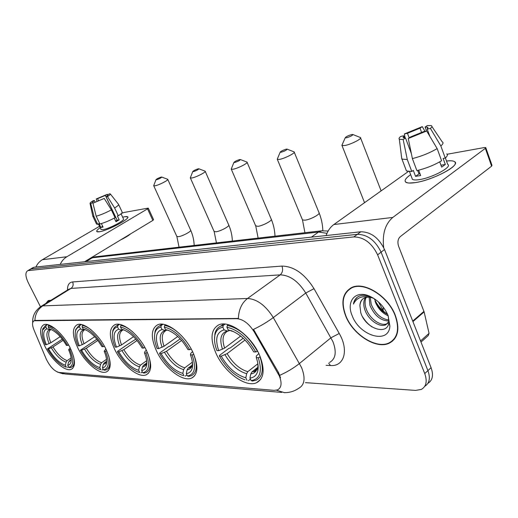 <?xml version="1.0" encoding="UTF-8"?>
<svg xmlns="http://www.w3.org/2000/svg" width="518" height="518" viewBox="0 0 518 518"><rect width="100%" height="100%" fill="white"/><g stroke="black" fill="none" stroke-linecap="round" stroke-linejoin="round"><path stroke-width="0.78" d="M70.072 347.675C63.209 333.657 49.385 321.82 43.706 324.786C39.128 327.836 39.608 335.146 45.144 346.717C51.942 360.36 65.462 372.17 71.355 369.276C75.887 366.466 75.46 359.265 70.072 347.675M192.923 352.389C185.114 334.932 166.129 320.435 157.576 324.838C150.958 328.865 150.608 337.581 156.52 350.99C164.277 367.877 182.718 382.388 191.673 378.062C198.161 374.372 198.582 365.812 192.923 352.389M146.516 350.608C139.038 334.473 122.118 320.979 114.724 324.799C108.909 328.451 108.897 336.648 114.692 349.385C122.112 365.035 138.591 378.516 146.303 374.773C152.033 371.419 152.104 363.364 146.516 350.608M105.912 349.048C98.75 334.045 83.515 321.438 77.065 324.786C71.918 328.114 72.177 335.839 77.849 347.973C84.946 362.548 99.812 375.142 106.527 371.866C111.603 368.803 111.402 361.195 105.912 349.048M259.447 354.947C251.217 335.547 229.014 319.6 218.654 324.922C210.839 329.506 209.945 338.96 215.98 353.276C224.171 371.963 245.661 387.956 256.559 382.724C264.193 378.522 265.158 369.263 259.447 354.947M279.254 375.777L254.176 331.837C248.964 323.633 243.188 319.25 236.849 318.693L34.117 320.765C32.084 321.969 32.051 325.058 34.013 330.031L46.225 358.993C49.955 366.634 54.183 371.115 58.91 372.448L274.158 390.345L277.577 389.866C281.565 387.671 282.122 382.977 279.254 375.777M383.346 307.219L383.126 310.34M395.338 315.378C388.124 295.953 363.901 281.041 351.534 287.613C342.547 292.825 340.591 302.272 345.668 315.948C352.92 334.686 376.398 349.734 389.368 343.13C398.064 338.267 400.058 329.021 395.338 315.378M350.466 288.15L349.734 289.005M50.874 300.317L48.219 300.621L45.895 303.399M392.56 341.077L391.453 341.504M34.117 320.765L34.881 320.415C35.23 314.018 37.866 309.168 42.793 305.879L247.52 298.485C256.993 299.061 265.592 305.426 273.303 317.579C267.437 321.931 260.839 325.867 253.509 329.377L278.509 372.526L280.503 377.79M427.907 383.333C432.634 380.354 433.695 375.136 431.08 367.676L384.518 249.514C378.826 237.82 370.927 231.909 360.813 231.779L34.078 267.236L29.979 269.386L31.242 268.9L357.342 234.337L31.242 268.9L27.622 270.772C25.129 272.487 25.376 276.528 28.348 282.88L40.475 306.76M384.518 249.514L381.086 252.162C375.362 240.436 367.45 234.492 357.342 234.337C367.45 234.492 375.362 240.436 381.086 252.162L427.92 370.623L381.086 252.162L377.622 254.837C371.879 243.071 363.953 237.102 353.846 236.914L28.393 270.571M424.766 386.292C429.506 383.326 430.555 378.108 427.92 370.623C430.555 378.108 429.506 383.326 424.766 386.292M34.881 320.415L238.397 318.453C238.727 309.628 241.77 302.972 247.52 298.485L280.193 274.87L71.011 288.409L68.693 289.29M305.452 382.647L415.52 390.397L421.231 389.458C426.282 386.622 427.454 381.332 424.741 373.582L377.622 254.837M393.149 340.048L394.146 339.478M34.078 267.236L32.815 267.722M393.9 339.219L394.839 338.578M345.907 315.941C353.088 334.492 376.327 349.391 389.16 342.851C397.766 338.034 399.741 328.878 395.072 315.384C387.924 296.16 363.96 281.397 351.716 287.904C342.825 293.065 340.889 302.415 345.907 315.941M388.209 315.818C382.161 313.15 377.771 308.294 375.038 301.256L375.051 301.249C377.687 307.271 381.883 311.642 387.619 314.374M388.953 320.992C380.795 320.83 374.462 315.63 369.949 305.406L369.12 297.209M388.94 319.988C381.151 319.01 375.246 313.804 371.225 304.364L370.253 297.351M388.927 321.503L385.716 324.812C379.487 327.79 368.007 319.664 364.808 309.602C363.273 304.985 363.448 300.977 365.332 297.578M387.827 323.29L387.004 323.724C380.762 326.709 369.295 318.602 366.096 308.553C364.698 304.396 364.73 300.667 366.187 297.358M373.886 298.459L373.679 298.368C370.105 296.931 367.003 296.788 364.387 297.941C361.532 299.352 360.036 301.929 359.906 305.678C360.204 302.622 361.279 300.291 363.124 298.679M369.399 296.102C355.251 289.84 345.843 301.528 352.246 315.87C359.57 335.962 388.753 344.71 389.892 326.172L388.079 315.462C384.091 306.436 377.868 299.98 369.399 296.102L371.082 296.989C367.256 295.422 363.74 294.988 360.547 295.687L358.961 296.257C355.898 297.727 354.053 300.33 353.438 304.066C357.122 296.788 363.843 294.878 373.607 298.329L373.679 298.368M359.906 305.678L360.755 312.665C365.604 328.975 388.027 335.955 388.863 322.235L388.17 315.682M374.294 298.718C377.162 305.16 381.591 310.353 387.581 314.277M387.088 314.135L386.201 313.507C381.617 310.399 378.043 306.397 375.466 301.508C378.412 307.18 382.206 311.35 386.836 314.012M351.476 287.639L350.68 288.429M353.438 304.066L354.869 300.155L357.258 297.261M371.982 326.923C368.272 324.352 365.119 320.953 362.516 316.718M446.503 161.053C452.622 160.327 455.555 161.124 455.296 163.442C455.037 168.615 429.998 180.607 415.164 182.627L408.916 183.035C403.315 182.291 403.898 179.493 410.651 174.644C405.633 178.147 404.021 180.672 405.814 182.2C407.297 183.197 410.418 183.333 415.164 182.627C432.834 180.264 461.506 164.866 454.526 161.61C453.133 160.748 450.459 160.561 446.503 161.053M383.696 247.63C382.135 234.078 385.172 224.009 392.819 217.424L485.34 148.342L485.735 147.559L484.343 147.546L447.138 154.247M326.1 235.548C327.842 230.685 330.426 227.02 333.845 224.54L408.301 171.529M485.826 147.811L491.99 165.326L491.614 166.149L400.259 236.622C397.895 238.947 397.338 242.139 398.582 246.199L424.119 311.888L429.053 333.346L428.218 335.619L420.992 342.087M426.573 131.028L425.116 127.072L427.706 127.247L427.208 129.124L429.869 136.37M437.153 148.601L426.677 131.009L423.459 131.682L410.612 136.914L408.268 138.507L412.386 158.586L416.899 170.629C425.99 168.428 434.226 165.132 441.601 160.742L437.153 148.601C429.733 152.959 421.477 156.287 412.386 158.586M445.383 157.984L447.733 164.413C452.719 166.796 432.103 177.875 419.282 179.629C415.805 180.16 413.519 180.063 412.419 179.338L411.914 177.985M418.673 170.208L420.668 175.524L415.553 176.353L413.319 170.403L411.791 171.49L406.455 170.966L405.898 169.496M411.337 153.503L405.516 137.969L403.172 139.549L407.284 159.518L411.791 171.49M407.284 159.518L401.974 159.123L401.599 157.336M426.677 131.009L408.268 138.507M403.172 139.549L399.339 139.277C398.64 138.72 399.087 137.782 400.667 136.448L403.723 135.807L404.552 138.015M409.181 137.885L407.465 133.288L404.409 133.935L405.095 138.002M404.409 133.935L422.28 126.632L420.02 128.16L421.665 132.627M424.987 131.358L422.28 126.632M405.516 137.969L403.114 137.762L403.723 135.807M407.465 133.288L420.02 128.16M439.73 161.856L441.673 167.139L445.325 164.465L443.13 158.456L445.273 158.081L440.85 145.979L430.419 128.445L427.208 129.124M446.736 153.891C447.947 154.714 447.455 156.112 445.273 158.081M442.378 141.938C443.57 142.696 443.058 144.043 440.85 145.979M425.116 127.072L427.382 125.537L431.293 125.609C432.323 126.081 432.031 127.027 430.419 128.445M417.689 170.448L418.978 173.88L420.02 173.808M445.325 164.465L440.96 165.203M418.978 173.88L415.553 176.353M50.615 300.479L48.336 300.816L46.147 303.237M351.592 134.583C348.064 135.638 345.94 136.7 345.241 137.769L346.594 137.775C350.751 136.467 352.81 135.366 352.758 134.473L351.592 134.583M352.92 134.538L360.418 137.535C362.658 138.41 351.411 144.257 345.118 145.474L342.029 145.59L342.249 144.503M218.719 350.68L216.919 350.615C214.601 344.502 213.96 339.232 215.002 334.796C216.142 330.497 218.764 327.978 222.876 327.24L224.074 329.875C216.608 332.096 214.821 339.031 218.719 350.68L224.624 348.109L240.656 336.072M229.584 330.4L228.703 330.957L227.279 330.983L224.074 329.875M245.033 379.83L244.418 379.636C234.453 375.725 226.12 367.877 219.438 356.099L219.522 355.406L228.768 348.439L230.277 347.947L243.162 338.228M250.427 379.105L248.355 380.749M222.876 327.24L223.252 325.44L220.7 326.152C217.787 327.441 215.883 329.843 214.976 333.346L214.504 339.361M223.252 325.44L225.103 324.087M228.341 324.689L227.318 325.44L226.942 327.253C237.976 329.713 247.559 337.95 255.698 351.962L257.459 351.301C248.944 336.577 238.895 327.952 227.318 325.44M219.438 356.099L221.244 356.17C228.037 367.825 236.234 375.026 245.83 377.771L246.989 380.329M255.698 351.962L253.71 351.89C247.701 341.368 240.307 334.33 231.527 330.782L228.14 329.901L226.942 327.253M245.83 377.771L246.646 373.698L247.805 371.678L257.886 363.746M245.04 340.054L227.137 353.613L221.244 356.17M228.14 329.901L233.229 331.462M260.269 356.896L258.281 357.731C262.542 371.438 260.153 379.072 251.12 380.626L252.486 381.054L256.145 380.206C262.717 376.754 264.012 369.049 260.042 357.077M251.12 380.626L249.954 378.062C254.085 377.603 256.701 375.2 257.796 370.856C258.599 367.165 258.1 362.762 256.287 357.647L258.281 357.731M250.77 373.964C254.357 373.472 256.624 371.315 257.575 367.495L251.936 371.93L250.77 373.964L249.954 378.062M256.287 357.647L256.332 356.002L258.806 353.561M286.137 149.197C282.925 150.181 280.937 151.185 280.18 152.195L281.229 152.208C284.984 151.003 286.92 149.974 287.05 149.113L286.137 149.197M287.16 149.158L294.127 151.891C296.043 152.674 285.224 158.294 279.759 159.343L277.357 159.421L277.506 158.592M158.683 348.601L157.168 348.543C154.649 342.288 153.924 337.043 154.992 332.828C155.918 329.59 157.893 327.687 160.917 327.104L162.063 329.519C155.924 331.546 154.798 337.904 158.683 348.601L164.076 346.244L177.758 336.493M167.197 330.108L165.138 330.529L162.063 329.519M182.964 375.492L182.187 375.259C173.504 371.853 165.967 364.627 159.57 353.574L159.751 352.946L168.667 346.568L170.021 346.115L180.16 338.856M186.901 374.902L185.263 376.126M160.917 327.104L161.286 325.453L159.486 325.971C157.284 326.936 155.808 328.762 155.044 331.442L154.532 335.658M161.286 325.453L162.995 324.268M165.572 324.838L164.685 325.453L164.316 327.111C173.659 329.364 182.103 336.881 189.64 349.669L191.226 349.067L190.741 348.174M182.757 337.076C176.444 330.309 170.416 326.437 164.685 325.453M159.57 353.574L161.092 353.639C167.418 364.329 174.67 370.914 182.841 373.394L183.948 375.738M189.64 349.669L187.982 349.611C182.213 339.717 175.492 333.229 167.819 330.154L165.462 329.539L164.316 327.111M182.841 373.394L183.637 369.664L184.764 367.819L192.398 362.147M181.591 340.436L166.479 351.288L161.092 353.639M165.462 329.539L169.25 330.711M193.764 354.293L192.107 354.947C196.419 367.482 194.852 374.495 187.412 375.99L188.733 376.379L191.369 375.751C196.976 372.72 197.753 365.585 193.693 354.344M187.412 375.99L186.299 373.633C189.323 373.258 191.284 371.451 192.184 368.22C193.052 364.659 192.476 360.211 190.443 354.875L192.107 354.947M192.172 365.093L188.228 368.033L187.102 369.884L186.299 373.633M190.443 354.875L190.747 353.38L192.566 351.638M239.569 159.596C236.577 160.528 234.686 161.487 233.896 162.458L234.764 162.471C238.235 161.338 240.087 160.36 240.326 159.525L239.569 159.596M240.404 159.557L247.008 162.102C248.705 162.82 238.202 168.266 233.301 169.198L231.319 169.256L231.429 168.583M116.485 347.138L115.158 347.092C112.523 340.799 111.733 335.651 112.788 331.637C113.565 329.04 115.158 327.493 117.547 327.007L118.648 329.26C113.364 331.164 112.646 337.121 116.485 347.138L121.529 344.93L133.553 336.661M123.511 329.882L121.62 330.212L118.648 329.26M139.193 372.384L138.41 372.157C130.614 369.088 123.634 362.309 117.469 351.8L117.703 351.217L126.34 345.253L135.852 339.122M142.34 371.905L140.987 372.882M117.547 327.007L117.903 325.466L115.812 326.236L114.284 327.564L112.885 330.316L112.406 333.566M117.903 325.466L119.503 324.397M121.665 324.935L120.875 325.466L120.513 327.013C128.762 329.118 136.441 336.137 143.544 348.077L144.93 347.539M132.848 332.051C128.49 328.263 124.501 326.068 120.875 325.466M117.469 351.8L118.803 351.858C124.793 361.875 131.404 368.033 138.643 370.318L139.711 372.513M143.544 348.077L142.1 348.025C136.532 338.604 130.296 332.511 123.394 329.746L121.62 329.28L120.513 327.013M138.643 370.318L139.433 366.835L140.52 365.106L146.633 360.742M137.03 340.52L123.841 349.656L118.803 351.858M121.62 329.28L124.676 330.244M147.365 352.447L145.921 353.004C150.22 364.717 149.165 371.296 142.748 372.733L144.023 373.102L146.063 372.604C150.803 370.059 151.418 363.778 147.915 353.749M142.748 372.733L141.673 370.532C144.062 370.202 145.636 368.751 146.393 366.168C147.267 362.762 146.633 358.352 144.47 352.939L145.921 353.004M146.51 363.176L143.551 365.294L142.456 367.029L141.673 370.532M144.47 352.939L144.923 351.554L146.329 350.22M198.187 168.836C195.39 169.729 193.577 170.636 192.761 171.568L193.486 171.587C196.717 170.519 198.491 169.58 198.815 168.777L198.187 168.836M198.88 168.803L205.154 171.18C206.669 171.834 196.464 177.117 192.042 177.952L190.384 177.991L190.469 177.447M79.338 345.849L78.166 345.81C75.453 339.543 74.598 334.511 75.622 330.717C76.275 328.606 77.57 327.337 79.487 326.923L80.543 329.04C75.958 330.821 75.557 336.428 79.338 345.849L84.071 343.771L94.664 336.706M100.596 369.625L99.851 369.412C92.813 366.634 86.325 360.243 80.394 350.239L96.866 339.219M103.186 369.243L102.052 370.033M79.487 326.923L79.837 325.472L78.788 325.796L75.757 329.454L75.324 332.025M79.837 325.472L81.313 324.514M83.152 325.019L82.453 325.472L82.103 326.929C89.446 328.898 96.477 335.483 103.199 346.678L104.409 346.205M91.168 329.888C87.956 327.389 85.049 325.919 82.453 325.472M80.394 350.239L81.572 350.291C87.251 359.712 93.331 365.488 99.793 367.618L100.822 369.684M103.199 346.678L101.923 346.633C96.562 337.652 90.754 331.909 84.512 329.416L83.165 329.053L82.103 326.929M99.793 367.618L100.557 364.342L101.619 362.723L106.533 359.33M97.844 340.462L86.299 348.219L81.572 350.291M85.159 329.675L83.411 329.927L80.543 329.04M83.165 329.053L86.04 329.947M106.74 350.809L105.484 351.301C109.738 362.302 109.078 368.492 103.496 369.878L104.733 370.228L106.339 369.826C109.926 368.02 110.71 363.345 108.683 355.795M103.496 369.878L102.467 367.806C104.377 367.521 105.653 366.33 106.294 364.238C107.155 361.007 106.462 356.675 104.209 351.243L105.484 351.301M103.231 364.517L105.29 363.494L106.527 361.324L104.293 362.891L103.231 364.517L102.467 367.806M104.209 351.243L105.847 348.925M161.163 177.104C158.534 177.952 156.805 178.827 155.97 179.72L156.572 179.74C159.596 178.723 161.299 177.829 161.694 177.052L161.163 177.104M161.745 177.072L167.728 179.299C169.095 179.901 159.162 185.03 155.16 185.774L153.762 185.807L153.827 185.366M46.393 344.71L45.344 344.671C42.573 338.461 41.673 333.566 42.644 329.992L45.817 326.852L46.834 328.846C42.832 330.523 42.683 335.813 46.393 344.71L50.848 342.748L60.198 336.668M66.33 367.165L65.644 366.971C59.259 364.432 53.205 358.398 47.494 348.854L62.302 339.199M68.499 366.867L67.554 367.502M45.817 326.852L46.16 325.485L45.351 325.738L42.806 328.781L42.424 330.873M46.16 325.485L47.526 324.611M49.1 325.09L48.478 325.485L48.142 326.852C54.727 328.71 61.208 334.906 67.58 345.441L68.648 345.02M55.063 328.632L48.478 325.485M47.494 348.854L48.543 348.899C53.943 357.796 59.557 363.235 65.372 365.222L66.369 367.171M67.58 345.441L66.453 345.402C61.279 336.829 55.866 331.403 50.194 329.137L49.158 328.859L48.142 326.852M65.372 365.222L66.116 362.14L67.146 360.612L71.102 357.957M63.138 340.307L52.991 346.943L48.543 348.899M51.023 329.59L49.605 329.681L46.834 328.846M49.158 328.859L50.809 329.357M70.888 349.359L69.781 349.792C73.977 360.159 73.634 366.012 68.745 367.346L69.936 367.676L71.206 367.353C74.016 365.999 74.799 362.393 73.562 356.546M68.745 367.346L67.748 365.391L69.697 364.465L70.882 362.445C71.717 359.388 70.972 355.154 68.648 349.747L69.781 349.792M71.193 359.634L69.522 360.761L68.493 362.289L67.748 365.391M68.648 349.747L70.111 347.746M124.903 216.705C127.065 216.343 128.024 216.589 127.791 217.45C127.486 220.39 106.714 230.866 99.339 231.76L97.649 231.87C95.804 231.585 96.646 230.193 100.175 227.68C97.41 229.629 96.29 230.931 96.814 231.585L99.339 231.76C107.64 230.75 130.808 218.492 127.681 216.828L124.903 216.705L122.675 217.21L124.903 216.705M60.211 264.4C61.726 261.059 63.941 258.508 66.854 256.753L147.539 208.871L148.29 208.171L147.915 208.165L123.841 212.503L121.393 213.494M35.897 267.035C37.374 263.843 39.536 261.396 42.372 259.706L99.508 226.288M148.316 208.217L153.593 219.69L152.855 220.409L84.525 261.758M107.848 195.532L107.569 194.93L107.984 195.027L106.119 196.879L117.107 220.182L115.669 221.082M111.376 209.874L104.228 198.433L92.942 203.185L96.186 216.22L99.896 223.983C104.332 222.798 109.382 220.694 115.061 217.683L111.376 209.874C105.678 212.879 100.615 214.996 96.186 216.22M121.07 213.792L123.433 218.829C125.667 220.059 108.948 228.904 102.914 229.655L100.952 229.312M101.386 223.575L103.056 227.078L100.848 227.441L99.016 223.588L97.695 224.359L96.465 223.899M93.072 203.108L92.78 202.493L90.76 203.632L93.998 216.621L97.695 224.359M93.998 216.621L92.793 216.103M104.228 198.433L92.942 203.185M90.76 203.632L90.041 203.49C89.789 203.069 90.779 202.169 93.013 200.783L94.341 200.505L95.059 202.014M98.549 200.719L97.578 198.679L96.244 198.964L97.028 201.327M96.244 198.964L107.33 194.295L105.355 195.403L116.213 218.434M107.738 194.839L107.33 194.295M92.78 202.493L92.405 202.402L94.341 200.505M97.578 198.679L105.355 195.403M130.555 233.909C128.412 235.742 125.091 237.749 120.584 239.944M114.264 218.11L115.974 221.723L119.192 219.826L117.366 215.954L118.292 215.792L114.627 208.003L107.491 196.587L106.119 196.879M118.609 204.513L122.099 211.966C122.591 212.561 121.322 213.83 118.292 215.792M118.492 204.267C118.965 204.824 117.677 206.067 114.627 208.003M107.569 194.93L109.544 193.816L110.282 193.9C110.71 194.25 109.777 195.15 107.491 196.587M119.192 219.826L117.107 220.182M102.713 226.347L100.848 227.441M277.868 373.044L278.509 372.526M236.849 318.693L237.302 318.363M254.176 331.837L254.83 331.339M35.082 320.584L35.464 320.344M329.558 362.438C335.677 358.961 336.81 352.046 332.945 341.692L305.756 293.033L273.303 317.579L301.534 367.495C305.633 378.049 304.701 384.978 298.737 388.273C294.399 391.265 289.614 392.715 284.376 392.638L276.463 390.222M279.772 375.31C287.179 371.982 293.758 368.026 299.501 363.455L331.002 337.742L339.251 333.488C349.132 350.408 344.088 366.738 330.458 365.527L326.126 365.32M58.942 372.448L65.21 374.009L281.688 392.411M40.553 306.708L42.793 305.879L71.011 288.409C73.116 286.778 73.653 284.622 72.617 281.947L281.954 266.084C293.959 266.323 304.642 273.847 314.012 288.656L339.251 333.488M257.796 382.083L257.388 382.057M193.059 377.285L192.728 377.266M67.502 290.028C67.405 285.068 69.108 282.375 72.617 281.947M424.741 373.582L431.08 367.676M353.846 236.914L360.813 231.779M314.012 288.656L305.756 293.033C298.29 281.216 289.769 275.162 280.193 274.87C282.601 272.675 283.191 269.742 281.954 266.084M330.458 365.527L328.677 363.176M326.981 233.32L318.564 232.051L311.383 237.147M322.287 230.724L318.564 232.051L92.321 257.789L86.033 261.596M95.668 256.76L90.113 258.67M333.845 224.54L392.819 217.424M412.723 321.089L423.951 311.357M491.614 166.149L485.34 148.342M424.119 311.888L412.924 321.6M420.545 340.954L429.053 333.346M227.855 331.093L227.7 331.131C222.798 333.799 221.775 339.458 224.624 348.109M225.013 354.752C231.022 364.918 238.228 371.231 246.646 373.698M227.279 330.983C220.797 333.003 219.205 339.096 222.494 349.249M233.204 331.449L231.358 331.015M227.137 353.613C232.88 363.286 239.769 369.315 247.805 371.678M257.796 370.856L257.906 363.856M251.936 371.93L254.073 371.354L257.032 368.933M257.601 367.968L258.158 366.602M302.305 219.49L302.493 219.943L304.985 220.189C310.541 219.613 321.063 213.856 318.971 212.561L294.269 152.234M165.831 330.633C161.797 333.042 161.215 338.248 164.076 346.244M164.504 352.337C170.085 361.661 176.47 367.437 183.637 369.664M165.138 330.529C159.816 332.381 158.806 337.969 162.102 347.287M169.211 330.698L168.551 330.555M166.479 351.288C171.814 360.172 177.914 365.682 184.764 367.819M187.102 369.884C189.718 369.483 191.414 367.864 192.191 365.028L192.508 363.112M188.228 368.033L189.711 367.612L191.764 366.058M192.191 365.455L192.586 364.73M255.633 225.77L257.854 226.334C262.846 225.822 273.07 220.247 271.199 219.062L247.118 162.367M122.429 330.296C118.985 332.543 118.687 337.425 121.529 344.93M121.97 350.634C127.253 359.375 133.068 364.776 139.433 366.835M121.62 330.212C117.042 331.941 116.388 337.173 119.658 345.907M123.841 349.656C128.885 357.977 134.447 363.124 140.52 365.106M142.456 367.029C144.516 366.679 145.875 365.378 146.529 363.118L146.756 362.056M143.551 365.294L146.199 363.869L144.664 364.97C144.677 365.501 145.299 364.886 146.529 363.118L146.393 366.168M146.516 363.481L146.782 363.073M214.057 231.345L215.909 231.799C220.415 231.345 230.368 225.932 228.684 224.864L205.245 171.387M84.324 329.998C81.345 332.09 81.261 336.687 84.071 343.771M84.525 349.138C89.53 357.355 94.878 362.425 100.557 364.342M83.411 329.927C79.442 331.559 79.073 336.48 82.297 344.69M86.299 348.219C91.077 356.047 96.186 360.878 101.619 362.723M106.294 364.238L106.656 360.826M104.293 362.891L106.287 361.855M176.78 236.325L178.341 236.694C182.433 236.292 192.12 231.041 190.605 230.057L167.806 179.461M50.602 329.726C47.993 331.675 48.077 336.02 50.848 342.748M51.308 347.811C56.067 355.568 61.001 360.347 66.116 362.14M49.605 329.681C46.134 331.216 45.992 335.865 49.165 343.615M52.991 346.943C57.537 354.331 62.251 358.89 67.146 360.612M68.493 362.289L71.225 359.531M69.522 360.761L71.031 360.004M42.372 259.706L66.854 256.753M152.855 220.409L147.539 208.871M260.651 379.441L256.559 382.724M108.268 370.642L106.527 371.866M148.536 373.154L146.303 374.773M194.567 375.874L191.673 378.062M72.734 368.337L71.355 369.276M57.492 372.092L63.17 373.86M32.66 322.837C32.317 315.838 35.237 310.282 41.414 306.17L68.939 289.141M27.622 270.772L33.301 267.437M328.153 231.009L321.335 230.84L94.742 256.863L90.987 258.145L85.114 261.7M378.451 301.929L383.721 311.422M387.004 323.724L385.716 324.812M388.863 322.235L389.892 326.172M352.687 287.14L351.716 287.904M427.706 127.247L428.01 128.069M409.505 171.6L412.419 179.338M401.974 159.123L406.455 170.966M399.339 139.277L401.806 159M431.895 126.502L442.178 141.828M49.08 300.356L48.336 300.816M345.241 137.769L341.854 145.396M364.549 202.674L342.029 145.59M223.646 324.003L220.7 326.152M215.002 334.796L214.976 333.346M232.187 331.028L231.527 330.782M257.575 367.495C255.251 371.043 254.085 372.325 254.073 371.354L256.883 369.127M381.118 190.877L360.606 138.015M322.856 230.678C322.623 224.346 321.328 218.311 318.971 212.561M280.18 152.195L277.221 159.259M304.934 232.724L302.493 219.943L277.357 159.421M162.082 324.171L159.486 325.971M154.992 332.828L155.044 331.442M191.738 366.103L189.711 367.612C189.743 368.292 190.572 367.43 192.191 365.028L192.184 368.22M192.566 365.481L192.191 365.766M274.98 236.163C274.76 230.18 273.498 224.482 271.199 219.062M233.896 162.458L231.209 169.114M258.132 238.099L255.782 226.12L231.319 169.256M118.868 324.307L116.537 325.867M112.788 331.637L112.885 330.316M232.362 241.058C232.155 235.386 230.924 229.986 228.684 224.864M192.761 171.568L190.307 177.875M216.433 242.89L214.174 231.617L190.384 177.991M80.873 324.436L78.788 325.796M75.622 330.717L75.757 329.454M109.913 367.327L107.964 368.686M106.527 361.324L105.135 362.639L106.3 361.829M194.172 245.441C193.978 240.054 192.787 234.926 190.605 230.057M155.97 179.72L153.697 185.703M179.053 247.183L176.878 236.538L153.762 185.807M47.216 324.546L45.351 325.738M42.644 329.992L42.806 328.781M74.249 365.287L72.494 366.479M71.05 359.965L70.157 360.56L71.186 359.654L70.882 362.445M98.394 223.951L101.062 229.532M92.897 216.44L96.581 224.139M90.041 203.49L92.858 216.394M110.392 194.036L118.441 204.228"/></g></svg>
